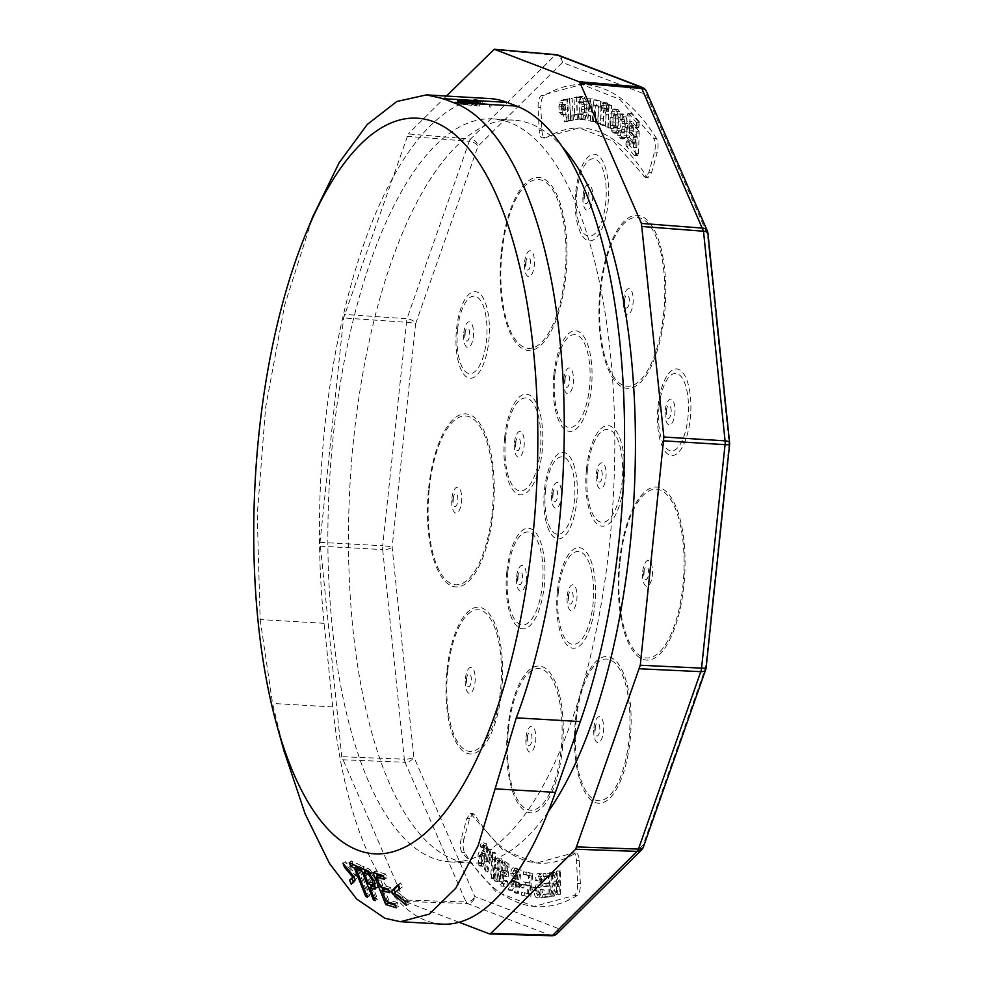 <?xml version="1.0" encoding="UTF-8"?>
<svg xmlns="http://www.w3.org/2000/svg" width="985" height="985" viewBox="0 0 985 985"><rect width="100%" height="100%" fill="white"/><g stroke="black" fill="none" stroke-linecap="round" stroke-linejoin="round"><path stroke-width="0.74" stroke-dasharray="4.92 3.69" d="M489.052 849.452L488.412 848.799L484.152 870.875L485.137 871.885L488.449 854.684L489.791 859.954L490.296 857.344L489.052 849.452L491.798 849.612L488.412 848.799M492.365 852.419L490.616 877.709L491.429 878.448L493.165 853.158L492.365 852.419L495.11 852.579L493.362 877.869L490.616 877.709M499.567 875.825L499.457 881.661L501.279 885.934L504.825 886.389L501.279 885.934C502.855 886.845 504.074 885.33 504.936 881.378L503.877 880.393L501.611 883.619L500.626 876.822C501.131 873.646 501.993 872.316 503.2 872.845L504.418 876.108L505.453 876.428L506.339 864.116L502.116 861.272L501.722 863.956L505.108 866.234L504.677 872.698L502.633 869.94L506.031 870.334L503.286 870.174C501.562 869.496 500.318 871.38 499.567 875.825L502.313 875.985L502.202 881.821L499.457 881.661M502.202 881.821L504.024 886.094C505.6 887.005 506.819 885.49 507.681 881.538L506.622 880.553L504.763 883.927L501.611 883.619L504.357 883.779L503.372 876.982L500.626 876.822M503.372 876.982C503.877 873.806 504.739 872.476 505.945 873.005L502.682 872.661L505.945 873.005L507.164 876.268L504.418 876.108M518.012 883.804L517.728 886.697L521.053 887.805L521.336 884.912L518.012 883.804L520.757 883.964L520.474 886.857L517.728 886.697M521.459 895.143L528.071 896.609L529.992 873.215L523.589 871.799L523.367 874.557L528.6 875.714L528.009 882.88L523.109 881.797L522.887 884.542L527.788 885.626L527.135 893.592L521.693 892.385L521.459 895.143L528.071 896.609M530.115 886.882L529.918 889.8L533.304 890.181L533.501 887.276L530.115 886.882L532.86 887.042L532.663 889.96L529.918 889.8M536.037 884.936L534.215 890.674C534.289 895.39 535.286 897.741 537.194 897.741C539.398 897.938 540.814 895.291 541.43 889.8L540.322 889.529C539.854 893.223 538.881 895.02 537.379 894.946L540.137 895.106L537.379 894.946L535.347 890.945L536.579 887.62L540.051 885.022L541.59 879.9C541.504 875.468 540.556 873.301 538.746 873.399C536.813 873.289 535.557 875.628 535.003 880.418L536.135 880.652L538.561 876.145L541.43 876.318L538.561 876.145L540.445 879.691L539.989 881.772L536.037 884.936L538.783 885.096L536.96 890.834L534.215 890.674M536.96 890.834C537.034 895.55 538.032 897.901 539.94 897.901C542.144 898.098 543.56 895.451 544.176 889.96L543.067 889.701C542.6 893.383 541.627 895.18 540.137 895.106L538.093 891.105L539.324 887.78L542.797 885.183L544.336 880.061C544.249 875.628 543.301 873.461 541.491 873.56L541.491 873.56C539.558 873.449 538.303 875.788 537.748 880.578L535.003 880.418M483.832 858.181L484.94 848.11L483.5 843.32L482.465 842.667L486.245 843.48L483.5 843.32C482.207 841.966 481.086 842.889 480.138 846.078L481.049 847.408L481.899 845.561L483.093 845.561L483.746 847.223L483.106 856.027L481.825 850.929L480.889 850.363L484.571 851.089L481.825 850.929C480.237 849.686 478.969 851.102 478.02 855.202L478.895 865.458L479.978 866.123L483.832 858.181L486.578 858.341L487.686 848.27L484.94 848.11M487.686 848.27L486.245 843.48C484.952 842.126 483.832 843.049 482.884 846.238L483.795 847.568L484.645 845.721L481.899 845.561L485.839 845.721L486.491 847.383L483.746 847.223M493.904 867.428C492.623 873.51 492.894 878.066 494.716 881.095L498.238 881.6L494.716 881.095L496.982 880.294L499.309 871.811C500.577 865.716 500.306 861.161 498.484 858.132L501.23 858.292L498.484 858.132C496.218 857.849 494.692 860.952 493.904 867.428L496.649 867.588C495.369 873.67 495.64 878.226 497.462 881.267L499.727 880.455L496.982 880.294M513.431 873.239L515.155 880.688L510.772 889.812L512.212 890.477L516.485 881.673L517.137 881.87L514.392 881.71L515.734 882.314L514.539 892.632L515.684 893.161L518.369 869.915L513.394 867.847L517.26 868.327C515.475 867.083 514.207 868.721 513.431 873.239L510.686 873.079L512.409 880.528L508.026 889.652L509.467 890.317L513.739 881.513L518.479 882.474L515.734 882.314M518.479 882.474L517.285 892.792L518.442 893.321L521.114 870.087L514.515 868.167C512.729 866.923 511.461 868.561 510.686 873.079M547.968 893.727L542.39 894.491L542.304 897.261L549.088 896.35L549.79 872.796L543.215 873.683L543.141 876.465L548.497 875.739L548.288 882.954L543.264 883.631L543.178 886.401L548.202 885.712L547.968 893.727L550.713 893.887L542.39 894.491M556.439 894.454L557.633 894.134L557.842 870.777L556.648 871.109L556.537 882.683L552.142 872.353L550.516 872.796L554.235 881.206L550.135 896.19L551.723 895.759L555.06 883.053L556.513 886.365L556.439 894.454L560.379 894.294L557.633 894.134M461.202 838.875C459.909 844.379 460.143 848.873 461.891 852.357L495.677 891.376L533.845 906.483L574.267 895.476C576.582 893.555 577.702 889.578 577.629 883.557L576.52 860.361C576.053 854.746 574.674 852.37 572.384 853.256L536.382 863.02L502.313 849.562L470.399 813.45L466.902 818.301L461.202 838.875L463.947 839.035C462.654 844.539 462.888 849.033 464.637 852.517A411.742 157.243 -86.7 0 0 536.591 906.643A411.742 157.243 -86.7 0 0 577.013 895.636C579.328 893.715 580.448 889.738 580.374 883.717L579.266 860.521C578.798 854.906 577.419 852.53 575.129 853.416A368.193 140.609 93.3 0 1 539.127 863.18A368.193 140.609 93.3 0 1 474.905 814.964L473.145 813.61L469.648 818.461L463.947 839.048M573.405 852.973L576.151 853.133L573.405 852.973M560.379 894.294L560.588 870.937L557.842 870.777M560.588 870.937L556.648 871.109M559.394 871.269L559.295 882.843L556.537 882.683M559.295 882.843L554.887 872.513L552.142 872.353M554.887 872.513L550.516 872.796M553.262 872.956L556.981 881.366L554.235 881.206M556.981 881.366L552.88 896.35L550.135 896.19M552.88 896.35L554.469 895.919L551.723 895.759M554.469 895.919L557.806 883.213L555.06 883.053M557.806 883.213L559.258 886.525L556.513 886.365M559.258 886.525L559.184 894.614M545.136 894.651L545.05 897.421L542.304 897.261M545.05 897.421L551.834 896.51L549.088 896.35M551.834 896.51L552.536 872.956L549.79 872.796M552.536 872.956L543.215 873.683M545.961 873.843L545.887 876.625L543.141 876.465M545.887 876.625L551.243 875.899L548.497 875.739M551.243 875.899L551.034 883.114L548.288 882.954M551.034 883.114L543.264 883.631M546.01 883.791L545.924 886.562L543.178 886.401M545.924 886.562L550.947 885.872L548.202 885.712M550.947 885.872L550.713 893.887M517.285 892.792L514.539 892.632M518.442 893.321L515.684 893.161M521.114 870.087L518.369 869.915M515.155 880.688L512.409 880.528M514.318 881.526L511.572 881.366M513.013 884.185L510.267 884.025M510.772 889.812L508.026 889.652M512.212 890.477L509.467 890.317M499.727 880.455L502.054 871.971L499.309 871.811M502.054 871.971C503.323 865.877 503.052 861.321 501.23 858.292C498.964 858.009 497.437 861.112 496.649 867.588M482.884 846.238L480.138 846.078M483.795 847.568L481.049 847.408M484.645 845.721L485.839 845.721L484.645 845.721M486.491 847.383L485.851 856.187L483.106 856.027M485.851 856.187L484.571 851.089C482.982 849.846 481.727 851.262 480.766 855.362L478.02 855.202M480.766 855.362L481.64 865.618L478.895 865.458M481.64 865.618L482.724 866.295L486.578 858.341M539.94 897.901L537.194 897.741M544.176 889.96L541.43 889.8M543.067 889.701L540.322 889.529M538.093 891.105L535.347 890.945M539.324 887.78L536.579 887.62M542.797 885.183L540.051 885.022M544.336 880.061L541.59 879.9M537.748 880.578L536.135 880.652M538.881 880.812L541.307 876.305L543.191 879.851L540.445 879.691M543.191 879.851L542.735 881.932L539.989 881.772M542.735 881.932L538.783 885.096M532.663 889.96L536.049 890.341L533.304 890.181M536.049 890.341L536.246 887.436L533.501 887.276M536.246 887.436L532.86 887.042M530.817 896.769L532.75 873.375L529.992 873.215M532.75 873.375L523.589 871.799M526.335 871.959L526.113 874.717L523.367 874.557M526.113 874.717L531.346 875.874L528.6 875.714M531.346 875.874L530.755 883.04L528.009 882.88M530.755 883.04L523.109 881.797M525.855 881.957L525.633 884.702L522.887 884.542M525.633 884.702L530.533 885.786L527.788 885.626M530.533 885.786L529.881 893.752L527.135 893.592M529.881 893.752L521.693 892.385M524.439 892.545L524.205 895.303M520.474 886.857L523.798 887.965L521.053 887.805M523.798 887.965L524.082 885.072L521.336 884.912M524.082 885.072L520.757 883.964M507.681 881.538L504.936 881.378M506.622 880.553L503.877 880.393M507.164 876.268L505.453 876.428M508.198 876.588L509.085 864.276L506.339 864.116M509.085 864.276L504.862 861.432L502.116 861.272M504.862 861.432L504.468 864.116L501.722 863.956M504.468 864.116L507.866 866.394L505.108 866.234M507.866 866.394L507.423 872.858L504.677 872.698M507.423 872.858L506.031 870.334C504.308 869.657 503.064 871.54 502.313 875.985M493.362 877.869L494.175 878.608L491.429 878.448M494.175 878.608L495.911 853.318L493.165 853.158M495.911 853.318L495.11 852.579M491.158 848.959L486.898 871.036L484.152 870.875M486.898 871.036L487.883 872.045L485.137 871.885M487.883 872.045L491.207 854.845L488.449 854.684M491.207 854.845L492.537 860.114L489.791 859.954M492.537 860.114L493.042 857.504L490.296 857.344M493.042 857.504L491.798 849.612M518.787 879.814L516.312 878.682L514.613 873.781L516.916 870.863L519.674 872.131L518.787 879.814L516.042 879.654L513.554 878.521L511.868 873.621L514.17 870.703L516.928 871.971L516.042 879.654M516.337 870.715L513.591 870.555L516.337 870.715M501.008 871.122C500.515 875.911 499.457 878.534 497.831 878.989L497.696 868.438C498.176 863.623 499.235 861.001 500.873 860.582L501.722 863.094L501.008 871.122L498.262 870.962C497.77 875.751 496.711 878.374 495.086 878.829L494.95 868.278C495.43 863.463 496.489 860.841 498.127 860.422L498.976 862.934L498.262 870.962M498.213 879.149L495.086 878.829L498.213 879.149M500.503 860.422L497.745 860.25L500.503 860.422M484.817 860.151C484.152 863.119 483.253 864.214 482.121 863.451L481.714 856.679L484.263 853.65L484.817 860.151L482.071 859.991C481.406 862.958 480.508 864.054 479.375 863.291L478.969 856.519L481.517 853.49L482.071 859.991M482.712 863.796L479.375 863.291L482.712 863.796M483.635 853.269L480.889 853.108L483.635 853.269M516.312 878.682L513.554 878.521M519.674 872.131L516.928 871.971M514.613 873.781L511.868 873.621M501.722 863.094L498.976 862.934M497.696 868.438L494.95 868.278M481.714 856.679L478.969 856.519M459.047 922.243L404.983 901.497L403.715 899.982L341.733 756.689L320.014 542.353L343.605 317.946L408.246 133.96L470.559 139.033L555.035 55.209L556.525 54.754M548.066 811.936A372.108 142.111 93.3 0 1 470.239 863.069A372.108 142.111 93.3 0 1 350.069 483.303A372.108 142.111 93.3 0 1 513.641 120.121A372.108 142.111 93.3 0 1 530.595 123.827A372.108 142.111 93.3 0 1 563.321 148.082M446.439 96.05L408.246 133.96M656.576 138.688A411.742 157.243 -86.7 0 0 584.61 84.562A411.742 157.243 -86.7 0 0 544.188 95.57C541.885 97.503 540.765 101.48 540.839 107.5L541.935 130.685C542.403 136.287 543.782 138.663 546.072 137.789A368.193 140.609 93.3 0 1 582.073 128.038A368.193 140.609 93.3 0 1 646.308 176.241L648.068 177.596L651.553 172.744L657.266 152.17C658.546 146.667 658.312 142.172 656.576 138.688L653.831 138.528L620.045 99.51L581.864 84.402L541.442 95.41C539.14 97.343 538.019 101.32 538.093 107.34L539.189 130.525C539.657 136.127 541.036 138.503 543.326 137.629L579.328 127.878L613.396 141.335L645.323 177.435L648.807 172.584L654.52 152.01C655.801 146.506 655.567 142.012 653.831 138.528M545.05 138.072L542.304 137.912L545.05 138.072M561.61 109.754L561.487 104.927L562.792 104.201L563.285 109.667L561.61 109.754L564.356 109.914L563.851 106.331L565.55 104.361L566.03 109.828L564.356 109.914M589.104 104.324L589.732 111.046L588.451 111.071L589.104 104.324L591.85 104.484L592.477 111.206L591.197 111.231L591.85 104.484M614.923 114.543L615.81 118.754L615.256 125.858L613.877 127.865L612.744 125.391L613.323 115.516L614.049 114.322L617.669 114.703L618.457 123.088L616.622 128.025L615.49 125.551L615.563 118.102L616.795 114.482L617.669 114.703M561.487 104.927L564.233 105.087M562.447 104.25L565.193 104.41M562.792 104.201L565.55 104.361M563.285 109.667L566.03 109.828M562.484 110.172L565.23 110.332M561.118 108.325L563.863 108.485M561.105 106.171L563.851 106.331M588.451 111.071L591.197 111.231M589.732 111.046L592.477 111.206M612.744 125.391L615.49 125.551M612.535 121.968L615.28 122.128M612.818 117.941L615.563 118.102M613.323 115.516L616.068 115.676M614.049 114.322L616.795 114.482M615.502 115.922L618.248 116.082M615.81 118.754L618.568 118.914M615.711 122.928L618.457 123.088M615.256 125.858L618.001 126.018M614.652 127.434L617.398 127.594M613.877 127.865L616.622 128.025M613.175 127.077L615.92 127.237M567.003 122.017L566.412 114.728L563.026 114.038L561.684 110.049L562.521 102.341L563.666 100.679L567.458 99.694L569.108 121.118L564.257 121.857L563.666 114.556L566.412 114.728M573.381 120.035L570.918 120.736L569.65 99.116L572.15 98.365L573.381 120.035L568.173 120.576L570.918 120.736M580.054 118.976L574.747 119.739L574.526 115.11L577.37 114.605L576.779 97.466L579.18 97.01L580.054 118.976L574.747 119.739M584.105 97.158L586.531 101.344L587.22 112.844L585.632 118.126L584.388 119.419L581.15 118.926L581.273 114.001L582.763 114.617L583.797 113.977L584.77 109.667L584.24 104.361L582.332 101.837L581.027 102.502L580.534 97.761L582.738 96.592L584.105 97.158L581.359 96.998L582.788 98.709L585.533 98.869M593.573 121.475L592.982 116.033L590.803 115.553L590.212 120.847L587.725 120.736L590.113 98.82L593.019 98.968L595.605 121.537L590.828 121.315L590.224 115.873L592.982 116.033M601.035 106.836L600.493 123.741L598.08 123.088L598.535 106.146L596.639 105.26L596.725 99.941L603.214 102.058L603.054 107.353L598.289 106.675L597.747 123.581L600.493 123.741M607.733 103.474L609.235 108.091L609.567 104.73L611.636 105.53L610.565 128.013L608.201 127.053L608.668 114.851L607.339 108.448L606.317 110.923L605.541 125.587L603.177 124.639L604.384 105.691L605.96 102.649L607.733 103.474L604.987 103.314L605.861 105.124L608.607 105.284M612.941 117.671L615.403 109.84L616.622 109.138L618.161 109.655L619.54 111.625L620.969 117.474L620.833 125.218L618.371 132.704L617.066 133.32L614.344 130.956L612.941 125.575L612.941 117.671L610.195 117.51L610.811 113.792L613.556 113.952M626.14 116.932L627.716 123.679L626.632 135.327L625.709 137.555L623.32 138.91L620.513 135.548L621.24 130.845L623.653 132.938L624.97 129.823L625.216 123.814L623.776 119.727L622.594 119.296L622.791 114.149L624.884 114.974L626.14 116.932L623.394 116.772L624.379 119.69L627.125 119.85M638.896 122.288L639.203 125.957L637.898 128.124L631.878 121.414L631.545 132.47L635.731 137.654L635.497 142.763L634.734 143.379L629.55 137.629L630.043 114.137L630.892 113.275L638.896 122.288L636.236 122.337L638.982 122.497M639.203 131.559L638.489 155.051L637.738 155.667L629.218 145.041L630.634 140.707L636.766 147.565L637.135 136.533L633.269 131.83L633.232 126.376L634.044 125.735L639.142 131.387L635.916 131.362L636.273 132.913L639.561 133.098M563.666 114.556L560.28 113.878L558.815 106.749L560.921 100.519L564.713 99.534L566.363 120.958L569.108 121.118M566.363 120.958L564.257 121.857M563.038 114.642L565.784 114.802M561.45 114.728L564.196 114.888M560.28 113.878L563.026 114.038M559.455 112.29L562.201 112.45M558.938 109.889L561.684 110.049M558.815 106.749L561.561 106.909M559.123 104.176L561.869 104.336M559.775 102.181L562.521 102.341M560.921 100.519L563.666 100.679M563.223 99.497L565.969 99.657M564.713 99.534L567.458 99.694M568.173 120.576L566.904 98.956L572.15 98.365M569.404 98.204L570.635 119.874M566.904 98.956L569.65 99.116M572.002 119.579L571.78 114.95L574.624 114.445L574.033 97.306L579.18 97.01M576.434 96.85L577.308 118.816M571.78 114.95L574.526 115.11M574.624 114.445L577.37 114.605M574.033 97.306L576.779 97.466M582.788 98.709L584.45 104.582L584.474 112.684L582.886 117.966L580.03 119.567L578.404 118.766L578.527 113.841L580.017 114.457L581.052 113.817L581.926 106.528L580.768 102.502L579.586 101.677L578.281 102.341L577.789 97.601L579.993 96.431L582.738 96.592M579.993 96.431L581.359 96.998M583.785 101.184L586.531 101.344M584.45 104.582L587.195 104.742M584.696 108.547L587.442 108.707M584.474 112.684L587.22 112.844M583.859 115.676L586.604 115.836M582.886 117.966L585.632 118.126M581.642 119.259L584.388 119.419M580.03 119.567L582.775 119.727M578.404 118.766L581.15 118.926M578.527 113.841L581.273 114.001M578.626 113.743L581.372 113.903M580.017 114.457L582.763 114.617M581.052 113.817L583.797 113.977M581.753 112.056L584.499 112.216M582.024 109.507L584.77 109.667M581.926 106.528L584.671 106.688M581.495 104.201L584.24 104.361M580.768 102.502L583.514 102.662M579.586 101.677L582.332 101.837M578.281 102.341L581.027 102.502M577.789 97.601L580.534 97.761M578.22 96.998L580.965 97.158M590.224 115.873L588.045 115.393L587.466 120.687L590.212 120.847M588.045 115.393L590.803 115.553M584.979 120.576L587.368 98.66L590.113 98.82M587.368 98.66L593.019 98.968M590.274 98.808L592.859 121.377L595.605 121.537M592.859 121.377L590.828 121.315M597.747 123.581L595.334 122.928L595.79 105.986L593.893 105.099L593.967 99.781L600.468 101.898L600.308 107.193L603.054 107.353M600.308 107.193L598.289 106.675M595.334 122.928L598.08 123.088M595.79 105.986L598.535 106.146M593.893 105.099L596.639 105.26M593.967 99.781L596.725 99.941M600.468 101.898L603.214 102.058M605.861 105.124L606.489 107.931L606.822 104.57L608.878 105.37L607.819 127.853L605.455 126.893L605.923 114.691L604.593 108.288L603.571 110.763L602.795 125.427L600.431 124.479L601.638 105.53L603.214 102.489L607.166 102.846M604.421 102.686L604.987 103.314M606.489 107.931L609.235 108.091M606.822 104.57L609.567 104.73M608.878 105.37L611.636 105.53M607.819 127.853L610.565 128.013M605.455 126.893L608.201 127.053M605.923 114.691L608.668 114.851M605.738 111.28L608.484 111.44M605.27 109.076L608.016 109.236M604.593 108.288L607.339 108.448M603.99 108.744L606.735 108.904M603.571 110.763L606.317 110.923M602.795 125.427L605.541 125.587M600.431 124.479L603.177 124.639M600.678 118.188L603.423 118.348M601.182 108.719L603.928 108.879M601.638 105.53L604.384 105.691M602.34 103.425L605.086 103.585M603.214 102.489L605.96 102.649M610.811 113.792L612.658 109.68L613.877 108.966L618.248 109.803M615.416 109.495L618.161 109.655M615.502 109.643L616.795 111.465L619.54 111.625M616.795 111.465L617.644 113.952L620.39 114.112M617.644 113.952L618.211 117.313L620.969 117.474M618.211 117.313L618.346 121.167L621.092 121.327M618.346 121.167L618.087 125.058L620.833 125.218M618.087 125.058L617.521 128.395L620.267 128.555M617.521 128.395L616.745 130.746L619.491 130.906M616.745 130.746L615.625 132.544L618.371 132.704M615.625 132.544L614.32 133.16L617.066 133.32M614.32 133.16L612.83 132.482L615.576 132.643M612.83 132.482L611.599 130.796L614.344 130.956M611.599 130.796L610.737 128.382L613.483 128.542M610.737 128.382L610.195 125.415L612.941 125.575M610.195 125.415L609.986 121.808L612.732 121.968M609.986 121.808L610.195 117.51M611.636 111.317L614.381 111.477M612.658 109.68L615.403 109.84M613.877 108.966L616.622 109.138M624.379 119.69L625.056 127.397L623.874 135.167L621.855 138.589L619.122 137.641L617.767 135.388L618.494 130.685L620.907 132.778L622.545 126.523L621.954 121.217L619.848 119.136L620.045 113.989L624.884 114.974M622.138 114.814L623.394 116.772M624.97 123.519L627.716 123.679M625.056 127.397L627.802 127.557M624.65 131.707L627.396 131.867M623.874 135.167L626.632 135.327M622.963 137.395L625.709 137.555M621.855 138.589L624.601 138.75M620.575 138.75L623.32 138.91M619.122 137.641L621.867 137.802M617.767 135.388L620.513 135.548M618.494 130.685L621.24 130.845M618.752 130.98L621.498 131.14M619.996 132.766L622.742 132.926M620.907 132.778L623.653 132.938M621.658 131.768L624.404 131.928M622.225 129.663L624.97 129.823M622.545 126.523L625.29 126.683M622.471 123.654L625.216 123.814M621.954 121.217L624.699 121.377M621.03 119.567L623.776 119.727M619.848 119.136L622.594 119.296M620.045 113.989L622.791 114.149M620.525 113.866L623.283 114.026M636.236 122.337L636.458 125.797L635.153 127.964L629.132 121.254L628.799 132.31L632.986 137.494L632.752 142.603L631.988 143.219L626.805 137.469L626.817 115.885L628.147 113.115L630.892 113.275M628.147 113.115L636.15 122.128M636.569 123.938L639.314 124.098M636.458 125.797L639.203 125.957M635.941 127.41L638.686 127.57M635.153 127.964L637.898 128.124M629.132 121.254L631.878 121.414M628.799 132.31L631.545 132.47M632.986 137.494L635.731 137.654M633.355 139.045L636.101 139.205M633.269 141.015L636.014 141.175M632.752 142.603L635.497 142.763M631.988 143.219L634.734 143.379M626.805 137.469L629.55 137.629M626.349 135.819L629.095 135.979M626.817 115.885L629.563 116.045M627.297 113.977L630.043 114.137M636.273 132.913L635.756 153.131L639.043 153.328M635.756 153.131L635.202 154.854L638.489 155.051M635.202 154.854L634.451 155.47L637.738 155.667M634.451 155.47L626.386 146.408L629.674 146.593M626.386 146.408L625.931 144.844L629.218 145.041M625.931 144.844L625.992 142.739L629.28 142.923M625.992 142.739L626.571 141.027L629.858 141.212M626.571 141.027L630.634 140.707M627.346 140.523L633.478 147.368L636.766 147.565M633.478 147.368L633.847 136.349L637.135 136.533M633.847 136.349L629.981 131.645L633.269 131.83M629.981 131.645L629.427 130.18L632.715 130.377M629.427 130.18L629.403 128.099L632.69 128.296M629.403 128.099L629.944 126.178L633.232 126.376M629.944 126.178L634.044 125.735M630.757 125.538L635.854 131.19L639.142 131.387M467.124 104.853L475.866 105.727L472.086 104.275L461.3 104.262L467.124 104.853L467.432 101.911M475.866 105.727L476.124 103.203M472.086 104.275L472.394 101.332M461.3 104.262L461.608 101.32M371.653 885.109L375.704 883.2L374.706 878.805L373.549 879.543M368.402 871.651L369.437 872.045A389.801 148.858 93.3 0 1 369.437 872.045L371.111 872.919L370.126 873.547M371.111 872.919L374.706 878.805M366.321 870.814L370.926 882.289L368.488 883.865M370.926 882.289L374.041 883.52M479.498 106.097L457.249 103.745L480.323 103.659L481.985 104.299L474.782 104.287L479.498 106.097L479.769 103.585M353.763 876.576L356.201 875.012L345.415 861.69L347.04 865.815L345.661 866.689M353.886 876.909L355.314 875.64L347.04 865.815M353.233 881.587L353.664 882.683L357.346 877.881L356.201 875.012M353.061 864.498L351.657 860.939L361.076 865.532L362.554 869.226L358.602 867.403L369.917 895.71L368.205 894.885L357.506 868.105M387.942 889.024L390.392 887.46L391.858 891.154L388.398 890.157M390.392 887.46L382.783 885.183L378.843 875.345M383.116 875.628L385.566 874.064L387.031 877.758L383.584 876.785M385.566 874.064L375.383 871.011L376.455 873.707M377.464 876.219L381.885 887.239M382.894 889.75L387.807 902.001M394.788 904.058L397.226 902.494L398.703 906.188L395.231 905.203M397.226 902.494L388.693 899.945L384.261 888.876M398.494 885.121L400.698 882.905L402.323 887.029L394.209 893.063M395.207 892.262L394.246 893.1M404.884 901.361L407.334 899.785L408.96 903.898L395.281 892.435M407.334 899.785L396.647 891.499M375.839 887.325L377.723 887.386L376.578 879.359L374.14 880.922M364.253 869.435L363.034 866.369L369.917 869.349L376.578 879.359M365.127 871.59L370.335 884.604M371.21 886.759L375.851 898.345L377.674 899.096L372.404 885.983M459.01 104.41L459.318 101.467M457.249 103.745L457.557 100.802M489.471 104.582L489.213 107.069M474.782 104.287L474.992 102.329M482.293 101.356L481.985 104.299M480.569 101.344L480.323 103.659M491.17 104.767L490.862 107.697M345.415 861.69L342.965 863.266M355.314 875.64L353.775 876.625M353.664 882.683L351.214 884.259M354.895 879.457L357.346 877.881M360.116 870.789L362.554 869.226M358.638 867.096L361.076 865.532M351.657 860.939L349.207 862.515M366.863 895.747L368.205 894.885M367.479 897.273L369.917 895.71M363.034 866.369L360.584 867.945M374.62 899.145L375.851 898.345M375.236 900.659L377.674 899.096M386.255 901.509L388.693 899.945M389.42 892.718L391.858 891.154M380.345 886.746L382.783 885.183M384.593 879.334L387.031 877.758M375.383 871.011L372.933 872.575M396.253 907.751L398.703 906.188M399.873 888.593L402.323 887.029M398.248 884.481L400.698 882.905M406.497 905.474L408.96 903.898M367.467 870.912L369.917 869.349M441.883 924.127A346.067 132.162 93.3 0 1 332.77 706.947L324.127 623.296A383.276 146.371 93.3 0 1 489.68 98.574M324.127 623.296L260.151 619.553L257.245 515.032L265.63 407.359L284.653 305.178L312.824 216.7M260.151 619.553L272.574 703.438L283.889 750.41M509.996 122.62A372.108 142.111 -86.7 0 0 493.042 118.914A372.108 142.111 -86.7 0 0 329.47 482.096A372.108 142.111 -86.7 0 0 449.64 861.863A372.108 142.111 -86.7 0 0 611.636 521.102A372.108 142.111 -86.7 0 0 509.996 122.62M513.924 886.168L511.178 886.008M461.891 852.357L464.637 852.517M574.267 895.476L577.013 895.636M577.629 883.557L580.374 883.717M576.52 860.361L579.266 860.521M472.16 814.804L474.905 814.964M466.902 818.301L469.648 818.461M594.903 728.654A6.489 2.475 93.3 0 1 595.408 726.068A6.489 2.475 93.3 0 1 597.994 723.162A6.489 2.475 93.3 0 1 599.73 730.501A6.489 2.475 93.3 0 1 596.639 735.992A6.489 2.475 93.3 0 1 595.014 732.84A6.489 2.475 93.3 0 1 594.977 732.594A6.489 2.475 93.3 0 1 594.903 728.654M643.747 572.359A6.489 2.475 93.3 0 1 644.239 569.786A6.489 2.475 93.3 0 1 646.825 566.867A6.489 2.475 93.3 0 1 648.561 574.206A6.489 2.475 93.3 0 1 645.483 579.697A6.489 2.475 93.3 0 1 643.845 576.545A6.489 2.475 93.3 0 1 643.808 576.311A6.489 2.475 93.3 0 1 643.747 572.359M666.266 411.004A6.501 2.487 93.3 0 1 666.771 408.393A6.501 2.487 93.3 0 1 669.357 405.5A6.501 2.487 93.3 0 1 671.093 412.85A6.501 2.487 93.3 0 1 668.002 418.354A6.501 2.487 93.3 0 1 666.365 415.214A6.501 2.487 93.3 0 1 666.328 414.956A6.501 2.487 93.3 0 1 666.266 411.004M624.428 300.61A6.489 2.475 93.3 0 1 624.933 298.024A6.489 2.475 93.3 0 1 627.519 295.118A6.489 2.475 93.3 0 1 629.255 302.457A6.489 2.475 93.3 0 1 626.164 307.948A6.489 2.475 93.3 0 1 624.539 304.784A6.489 2.475 93.3 0 1 624.49 304.55A6.489 2.475 93.3 0 1 624.428 300.61M584.031 196.31A6.501 2.487 93.3 0 1 584.536 193.713A6.501 2.487 93.3 0 1 587.122 190.819A6.501 2.487 93.3 0 1 588.858 198.17A6.501 2.487 93.3 0 1 585.767 203.673A6.501 2.487 93.3 0 1 584.13 200.534A6.501 2.487 93.3 0 1 584.093 200.275A6.501 2.487 93.3 0 1 584.031 196.31M525.682 262.712A6.489 2.475 93.3 0 1 526.175 260.138A6.489 2.475 93.3 0 1 528.76 257.233A6.489 2.475 93.3 0 1 530.496 264.571A6.489 2.475 93.3 0 1 527.418 270.05A6.489 2.475 93.3 0 1 525.781 266.898A6.489 2.475 93.3 0 1 525.744 266.664A6.489 2.475 93.3 0 1 525.682 262.712M464.785 333.693A6.501 2.487 93.3 0 1 465.289 331.095A6.501 2.487 93.3 0 1 467.875 328.202A6.501 2.487 93.3 0 1 469.611 335.553A6.501 2.487 93.3 0 1 466.521 341.044A6.501 2.487 93.3 0 1 464.895 337.904A6.501 2.487 93.3 0 1 464.846 337.646A6.501 2.487 93.3 0 1 464.785 333.693M452.952 499.149A6.489 2.475 93.3 0 1 453.445 496.575A6.489 2.475 93.3 0 1 456.03 493.67A6.489 2.475 93.3 0 1 457.766 501.008A6.489 2.475 93.3 0 1 454.688 506.487A6.489 2.475 93.3 0 1 453.051 503.335A6.489 2.475 93.3 0 1 453.014 503.101A6.489 2.475 93.3 0 1 452.952 499.149M466.422 679.354A6.489 2.475 93.3 0 1 466.927 676.769A6.489 2.475 93.3 0 1 469.513 673.863A6.489 2.475 93.3 0 1 471.249 681.201A6.489 2.475 93.3 0 1 468.158 686.693A6.489 2.475 93.3 0 1 466.533 683.541A6.489 2.475 93.3 0 1 466.484 683.294A6.489 2.475 93.3 0 1 466.422 679.354M527.073 738.184A6.489 2.475 93.3 0 1 527.566 735.598A6.489 2.475 93.3 0 1 530.164 732.692A6.489 2.475 93.3 0 1 531.9 740.03A6.489 2.475 93.3 0 1 528.81 745.522A6.489 2.475 93.3 0 1 527.172 742.37A6.489 2.475 93.3 0 1 527.135 742.124A6.489 2.475 93.3 0 1 527.073 738.184M517.667 577.284A6.501 2.475 93.3 0 1 518.172 574.686A6.501 2.475 93.3 0 1 520.757 571.792A6.501 2.475 93.3 0 1 522.493 579.131A6.501 2.475 93.3 0 1 519.415 584.634A6.501 2.475 93.3 0 1 517.778 581.482A6.501 2.475 93.3 0 1 517.741 581.236A6.501 2.475 93.3 0 1 517.667 577.284M515.5 443.275A6.501 2.475 93.3 0 1 515.992 440.677A6.501 2.475 93.3 0 1 518.578 437.783A6.501 2.475 93.3 0 1 520.314 445.121A6.501 2.475 93.3 0 1 517.236 450.613A6.501 2.475 93.3 0 1 515.598 447.473A6.501 2.475 93.3 0 1 515.561 447.227A6.501 2.475 93.3 0 1 515.5 443.275M552.696 494.359A6.501 2.487 93.3 0 1 553.201 491.749A6.501 2.487 93.3 0 1 555.786 488.856A6.501 2.487 93.3 0 1 557.535 496.206A6.501 2.487 93.3 0 1 554.444 501.71A6.501 2.487 93.3 0 1 552.807 498.57A6.501 2.487 93.3 0 1 552.77 498.312A6.501 2.487 93.3 0 1 552.696 494.359M564.737 379.853A6.501 2.475 93.3 0 1 565.242 377.267A6.501 2.475 93.3 0 1 567.828 374.362A6.501 2.475 93.3 0 1 569.564 381.712A6.501 2.475 93.3 0 1 566.473 387.204A6.501 2.475 93.3 0 1 564.836 384.052A6.501 2.475 93.3 0 1 564.799 383.805A6.501 2.475 93.3 0 1 564.737 379.853M597.341 474.684A6.501 2.475 93.3 0 1 597.846 472.086A6.501 2.475 93.3 0 1 600.431 469.18A6.501 2.475 93.3 0 1 602.167 476.531A6.501 2.475 93.3 0 1 599.077 482.022A6.501 2.475 93.3 0 1 597.452 478.87A6.501 2.475 93.3 0 1 597.415 478.624A6.501 2.475 93.3 0 1 597.341 474.684M568.259 596.688A6.501 2.475 93.3 0 1 568.764 594.103A6.501 2.475 93.3 0 1 571.349 591.197A6.501 2.475 93.3 0 1 573.085 598.548A6.501 2.475 93.3 0 1 569.995 604.039A6.501 2.475 93.3 0 1 568.357 600.887A6.501 2.475 93.3 0 1 568.32 600.641A6.501 2.475 93.3 0 1 568.259 596.688M593.881 727.804A12.965 4.95 93.3 0 1 600.037 716.846A12.965 4.95 93.3 0 1 603.51 731.498A12.965 4.95 93.3 0 1 598.905 742.407A12.965 4.95 93.3 0 1 594.004 735.684A12.965 4.95 93.3 0 1 593.881 727.804M642.712 571.522A12.965 4.95 93.3 0 1 648.881 560.551A12.965 4.95 93.3 0 1 652.341 575.215A12.965 4.95 93.3 0 1 647.736 586.124A12.965 4.95 93.3 0 1 642.848 579.402A12.965 4.95 93.3 0 1 642.712 571.522M665.281 410.179A12.867 4.913 93.3 0 1 671.388 399.294A12.867 4.913 93.3 0 1 674.836 413.848A12.867 4.913 93.3 0 1 670.268 424.67A12.867 4.913 93.3 0 1 665.404 417.997A12.867 4.913 93.3 0 1 665.281 410.179M623.394 299.76A12.965 4.95 93.3 0 1 629.563 288.802A12.965 4.95 93.3 0 1 633.035 303.466A12.965 4.95 93.3 0 1 628.418 314.375A12.965 4.95 93.3 0 1 623.53 307.652A12.965 4.95 93.3 0 1 623.394 299.76M583.046 195.486A12.867 4.913 93.3 0 1 589.153 184.614A12.867 4.913 93.3 0 1 592.601 199.155A12.867 4.913 93.3 0 1 588.02 209.977A12.867 4.913 93.3 0 1 583.169 203.316A12.867 4.913 93.3 0 1 583.046 195.486M524.648 261.875A12.965 4.95 93.3 0 1 530.817 250.904A12.965 4.95 93.3 0 1 534.276 265.568A12.965 4.95 93.3 0 1 529.671 276.477A12.965 4.95 93.3 0 1 524.771 269.755A12.965 4.95 93.3 0 1 524.648 261.875M463.8 332.868A12.867 4.913 93.3 0 1 469.919 321.996A12.867 4.913 93.3 0 1 473.354 336.538A12.867 4.913 93.3 0 1 468.786 347.36A12.867 4.913 93.3 0 1 463.923 340.699A12.867 4.913 93.3 0 1 463.8 332.868M451.918 498.312A12.965 4.95 93.3 0 1 458.087 487.341A12.965 4.95 93.3 0 1 461.546 502.005A12.965 4.95 93.3 0 1 456.941 512.914A12.965 4.95 93.3 0 1 452.053 506.191A12.965 4.95 93.3 0 1 451.918 498.312M465.4 678.505A12.965 4.95 93.3 0 1 471.556 667.547A12.965 4.95 93.3 0 1 475.029 682.199A12.965 4.95 93.3 0 1 470.411 693.108A12.965 4.95 93.3 0 1 465.523 686.397A12.965 4.95 93.3 0 1 465.4 678.505M526.039 737.334A12.965 4.95 93.3 0 1 532.208 726.376A12.965 4.95 93.3 0 1 535.668 741.028A12.965 4.95 93.3 0 1 531.063 751.937A12.965 4.95 93.3 0 1 526.175 745.226A12.965 4.95 93.3 0 1 526.039 737.334M516.669 576.447A12.916 4.937 93.3 0 1 522.801 565.525A12.916 4.937 93.3 0 1 526.261 580.128A12.916 4.937 93.3 0 1 521.668 591A12.916 4.937 93.3 0 1 516.793 584.302A12.916 4.937 93.3 0 1 516.669 576.447M514.49 442.437A12.916 4.937 93.3 0 1 520.622 431.516A12.916 4.937 93.3 0 1 524.082 446.119A12.916 4.937 93.3 0 1 519.489 456.978A12.916 4.937 93.3 0 1 514.613 450.293A12.916 4.937 93.3 0 1 514.49 442.437M551.723 493.534A12.867 4.913 93.3 0 1 557.83 482.65A12.867 4.913 93.3 0 1 561.278 497.191A12.867 4.913 93.3 0 1 556.697 508.026A12.867 4.913 93.3 0 1 551.846 501.353A12.867 4.913 93.3 0 1 551.723 493.534M563.728 379.028A12.916 4.937 93.3 0 1 569.859 368.107A12.916 4.937 93.3 0 1 573.319 382.709A12.916 4.937 93.3 0 1 568.727 393.569A12.916 4.937 93.3 0 1 563.851 386.871A12.916 4.937 93.3 0 1 563.728 379.028M596.344 473.847A12.916 4.937 93.3 0 1 602.475 462.925A12.916 4.937 93.3 0 1 605.935 477.528A12.916 4.937 93.3 0 1 601.342 488.388A12.916 4.937 93.3 0 1 596.467 481.702A12.916 4.937 93.3 0 1 596.344 473.847M567.249 595.863A12.916 4.937 93.3 0 1 573.393 584.942A12.916 4.937 93.3 0 1 576.841 599.545A12.916 4.937 93.3 0 1 572.248 610.404A12.916 4.937 93.3 0 1 567.372 603.707A12.916 4.937 93.3 0 1 567.249 595.863M493.066 49.779L555.035 55.209A7.437 6.329 45.2 0 1 562.435 62.498A7.437 6.833 111 0 0 558.236 55.148M406.953 136.262L469.266 141.335L470.559 139.033A7.437 6.329 45.2 0 1 477.959 146.322A7.437 4.137 19.4 0 0 469.266 141.335L406.94 318.758L344.356 314.412M320.014 542.353L382.697 545.752L406.94 318.758A7.437 4.137 19.4 0 1 415.633 323.745L477.959 146.322L562.435 62.498L646.419 94.72L707.415 234.356L729.06 444.001L705.58 667.473L643.242 844.884L558.766 928.707L474.782 896.485L413.798 756.849L392.141 547.204L415.633 323.745A7.437 0.825 6 0 0 406.177 322.292L343.605 317.946M320.002 546.17L382.673 549.581L382.697 545.752A7.437 0.825 6 0 1 392.141 547.204A7.437 2.696 -5.9 0 1 382.673 549.581L404.33 759.213L341.733 756.689M342.472 759.767L405.057 762.291L404.33 759.213A7.437 2.696 -5.9 0 0 413.798 756.849A7.437 5.504 -23.6 0 1 405.057 762.291L466.04 901.94L403.715 899.982M404.983 901.497L467.321 903.454L466.04 901.94A7.437 5.504 -23.6 0 0 474.782 896.485A7.437 6.833 -69 0 1 467.321 903.454L551.304 935.676L489.323 933.854M552.056 935.701L551.304 935.676A7.437 6.833 -69 0 0 558.766 928.707A7.437 6.329 -134.8 0 1 557.141 933.595M576.262 719.776A70.945 27.1 93.3 0 1 609.986 659.765A70.945 27.1 93.3 0 1 628.959 739.994A70.945 27.1 93.3 0 1 598.043 800.682A70.945 27.1 93.3 0 1 575.302 734.613A70.945 27.1 93.3 0 1 576.262 719.776M620.107 561.548A84.55 32.283 93.3 0 1 660.295 490.037A84.55 32.283 93.3 0 1 682.913 585.644A84.55 32.283 93.3 0 1 648.93 657.906A84.55 32.283 93.3 0 1 619.122 593.992A84.55 32.283 93.3 0 1 620.107 561.548M659.088 406.682A38.821 14.824 93.3 0 1 677.545 373.844A38.821 14.824 93.3 0 1 687.924 417.738A38.821 14.824 93.3 0 1 672.299 450.921A38.821 14.824 93.3 0 1 658.633 421.457A38.821 14.824 93.3 0 1 659.088 406.682M600.788 289.799A84.55 32.283 93.3 0 1 640.976 218.288A84.55 32.283 93.3 0 1 663.595 313.895A84.55 32.283 93.3 0 1 629.624 386.157A84.55 32.283 93.3 0 1 599.803 322.243A84.55 32.283 93.3 0 1 600.788 289.799M576.853 191.989A38.821 14.824 93.3 0 1 595.297 159.164A38.821 14.824 93.3 0 1 605.689 203.058A38.821 14.824 93.3 0 1 590.064 236.24A38.821 14.824 93.3 0 1 576.385 206.764A38.821 14.824 93.3 0 1 576.853 191.989M502.042 251.901A84.55 32.283 93.3 0 1 542.23 180.403A84.55 32.283 93.3 0 1 564.848 276.009A84.55 32.283 93.3 0 1 530.866 348.271A84.55 32.283 93.3 0 1 501.045 284.345A84.55 32.283 93.3 0 1 502.042 251.901M457.606 329.372A38.821 14.824 93.3 0 1 476.063 296.547A38.821 14.824 93.3 0 1 486.442 340.441A38.821 14.824 93.3 0 1 470.818 373.623A38.821 14.824 93.3 0 1 457.151 344.147A38.821 14.824 93.3 0 1 457.606 329.372M429.312 488.338A84.55 32.283 93.3 0 1 469.5 416.84A84.55 32.283 93.3 0 1 492.118 512.446A84.55 32.283 93.3 0 1 458.136 584.708A84.55 32.283 93.3 0 1 428.327 520.782A84.55 32.283 93.3 0 1 429.312 488.338M447.769 670.477A70.945 27.1 93.3 0 1 481.493 610.466A70.945 27.1 93.3 0 1 500.478 690.694A70.945 27.1 93.3 0 1 469.562 751.383A70.945 27.1 93.3 0 1 446.821 685.314A70.945 27.1 93.3 0 1 447.769 670.477M508.42 729.306A70.945 27.1 93.3 0 1 542.144 669.295A70.945 27.1 93.3 0 1 561.13 749.523A70.945 27.1 93.3 0 1 530.213 810.212A70.945 27.1 93.3 0 1 507.46 744.143A70.945 27.1 93.3 0 1 508.42 729.306M507.817 571.866A46.541 17.779 93.3 0 1 529.942 532.503A46.541 17.779 93.3 0 1 542.39 585.139A46.541 17.779 93.3 0 1 525.855 624.305A46.541 17.779 93.3 0 1 508.272 600.173A46.541 17.779 93.3 0 1 507.817 571.866M505.637 437.857A46.541 17.779 93.3 0 1 527.763 398.494A46.541 17.779 93.3 0 1 540.223 451.13A46.541 17.779 93.3 0 1 523.675 490.296A46.541 17.779 93.3 0 1 506.105 466.164A46.541 17.779 93.3 0 1 505.637 437.857M545.53 490.037A38.821 14.824 93.3 0 1 563.974 457.2A38.821 14.824 93.3 0 1 574.366 501.094A38.821 14.824 93.3 0 1 558.741 534.276A38.821 14.824 93.3 0 1 545.062 504.812A38.821 14.824 93.3 0 1 545.53 490.037M554.887 374.448A46.541 17.779 93.3 0 1 577.001 335.072A46.541 17.779 93.3 0 1 589.461 387.708A46.541 17.779 93.3 0 1 572.913 426.874A46.541 17.779 93.3 0 1 555.343 402.754A46.541 17.779 93.3 0 1 554.887 374.448M587.491 469.266A46.541 17.779 93.3 0 1 609.616 429.891A46.541 17.779 93.3 0 1 622.064 482.527A46.541 17.779 93.3 0 1 605.529 521.693A46.541 17.779 93.3 0 1 587.946 497.573A46.541 17.779 93.3 0 1 587.491 469.266M558.409 591.283A46.541 17.779 93.3 0 1 580.522 551.908A46.541 17.779 93.3 0 1 592.982 604.544A46.541 17.779 93.3 0 1 576.434 643.71A46.541 17.779 93.3 0 1 558.864 619.59A46.541 17.779 93.3 0 1 558.409 591.283M707.944 233.199A7.437 2.696 174.1 0 1 707.415 234.356A7.437 5.504 156.4 0 0 707.612 231.758M644.079 88.478A7.437 6.833 111 0 1 646.419 94.72A7.437 5.504 156.4 0 0 646.382 91.334M643.402 846.952A7.437 4.137 -160.6 0 0 643.242 844.884A7.437 6.329 -134.8 0 1 642.392 848.799M706.11 667.842A7.437 0.825 -174 0 0 705.58 667.473A7.437 4.137 -160.6 0 1 705.851 668.938M729.602 442.831A7.437 2.696 174.1 0 1 729.06 444.001A7.437 0.825 -174 0 1 729.602 444.383M575.523 719.419A73.481 28.06 93.3 0 1 610.441 657.278A73.481 28.06 93.3 0 1 630.104 740.363A73.481 28.06 93.3 0 1 598.08 803.218A73.481 28.06 93.3 0 1 574.526 734.798A73.481 28.06 93.3 0 1 575.523 719.419M619.466 561.253A86.655 33.096 93.3 0 1 660.652 487.957A86.655 33.096 93.3 0 1 683.836 585.952A86.655 33.096 93.3 0 1 649.004 660.024A86.655 33.096 93.3 0 1 618.445 594.509A86.655 33.096 93.3 0 1 619.466 561.253M658.054 406.066A43.377 16.56 93.3 0 1 678.677 369.387A43.377 16.56 93.3 0 1 690.276 418.428A43.377 16.56 93.3 0 1 672.817 455.513A43.377 16.56 93.3 0 1 657.537 422.577A43.377 16.56 93.3 0 1 658.054 406.066M600.148 289.504A86.655 33.096 93.3 0 1 641.333 216.207A86.655 33.096 93.3 0 1 664.518 314.203A86.655 33.096 93.3 0 1 629.698 388.275A86.655 33.096 93.3 0 1 599.126 322.76A86.655 33.096 93.3 0 1 600.148 289.504M575.819 191.385A43.377 16.56 93.3 0 1 596.43 154.694A43.377 16.56 93.3 0 1 608.04 203.747A43.377 16.56 93.3 0 1 590.581 240.82A43.377 16.56 93.3 0 1 575.302 207.897A43.377 16.56 93.3 0 1 575.819 191.385M501.39 251.618A86.655 33.096 93.3 0 1 542.587 178.322A86.655 33.096 93.3 0 1 565.772 276.317A86.655 33.096 93.3 0 1 530.94 350.389A86.655 33.096 93.3 0 1 500.38 284.862A86.655 33.096 93.3 0 1 501.39 251.618M456.572 328.768A43.377 16.56 93.3 0 1 477.196 292.077A43.377 16.56 93.3 0 1 488.794 341.13A43.377 16.56 93.3 0 1 471.335 378.203A43.377 16.56 93.3 0 1 456.067 345.267A43.377 16.56 93.3 0 1 456.572 328.768M428.672 488.055A86.655 33.096 93.3 0 1 469.857 414.759A86.655 33.096 93.3 0 1 493.042 512.754A86.655 33.096 93.3 0 1 458.21 586.826A86.655 33.096 93.3 0 1 427.65 521.299A86.655 33.096 93.3 0 1 428.672 488.055M447.03 670.132A73.481 28.06 93.3 0 1 481.96 607.979A73.481 28.06 93.3 0 1 501.624 691.076A73.481 28.06 93.3 0 1 469.599 753.919A73.481 28.06 93.3 0 1 446.045 685.498A73.481 28.06 93.3 0 1 447.03 670.132M507.681 728.949A73.481 28.06 93.3 0 1 542.612 666.808A73.481 28.06 93.3 0 1 562.275 749.905A73.481 28.06 93.3 0 1 530.25 812.748A73.481 28.06 93.3 0 1 506.696 744.328A73.481 28.06 93.3 0 1 507.681 728.949M506.856 571.349A50.395 19.244 93.3 0 1 530.804 528.723A50.395 19.244 93.3 0 1 544.286 585.718A50.395 19.244 93.3 0 1 526.384 628.122A50.395 19.244 93.3 0 1 507.349 601.995A50.395 19.244 93.3 0 1 506.856 571.349M504.677 437.34A50.395 19.244 93.3 0 1 528.637 394.714A50.395 19.244 93.3 0 1 542.119 451.696A50.395 19.244 93.3 0 1 524.205 494.101A50.395 19.244 93.3 0 1 505.182 467.986A50.395 19.244 93.3 0 1 504.677 437.34M544.496 489.422A43.377 16.56 93.3 0 1 565.107 452.743A43.377 16.56 93.3 0 1 576.717 501.784A43.377 16.56 93.3 0 1 559.258 538.857A43.377 16.56 93.3 0 1 543.979 505.933A43.377 16.56 93.3 0 1 544.496 489.422M553.915 373.918A50.395 19.244 93.3 0 1 577.875 331.305A50.395 19.244 93.3 0 1 591.357 388.287A50.395 19.244 93.3 0 1 573.442 430.691A50.395 19.244 93.3 0 1 554.42 404.564A50.395 19.244 93.3 0 1 553.915 373.918M586.531 468.737A50.395 19.244 93.3 0 1 610.478 426.123A50.395 19.244 93.3 0 1 623.961 483.106A50.395 19.244 93.3 0 1 606.058 525.51A50.395 19.244 93.3 0 1 587.023 499.383A50.395 19.244 93.3 0 1 586.531 468.737M557.448 590.754A50.395 19.244 93.3 0 1 581.396 548.14A50.395 19.244 93.3 0 1 594.878 605.122A50.395 19.244 93.3 0 1 576.964 647.527A50.395 19.244 93.3 0 1 557.941 621.4A50.395 19.244 93.3 0 1 557.448 590.754M541.442 95.41L544.188 95.57M538.093 107.34L540.839 107.5M539.189 130.525L541.935 130.685M643.562 176.081L646.308 176.241M648.807 172.584L651.553 172.744M654.52 152.01L657.266 152.17M465.942 104.275L466.25 101.332M365.373 869.866L367.811 868.302M332.77 706.947L272.574 703.438M513.825 881.526L516.571 881.686M482.551 845.228L485.297 845.389M479.978 866.123L482.724 866.295M536.591 906.643L533.845 906.483M539.127 863.18L536.382 863.02M473.145 813.61L470.399 813.45M595.408 726.068A14.886 14.886 0 0 0 595.014 732.84L595.408 726.068M644.239 569.786A14.886 14.886 0 0 0 643.845 576.545L644.239 569.786M666.771 408.393A14.886 14.886 0 0 0 666.365 415.214L666.771 408.393M624.933 298.024A14.886 14.886 0 0 0 624.539 304.784L624.933 298.024M584.536 193.713A14.886 14.886 0 0 0 584.13 200.534L584.536 193.713M526.175 260.138A14.886 14.886 0 0 0 525.781 266.898L526.175 260.138M465.289 331.095A14.886 14.886 0 0 0 464.895 337.904L465.289 331.095M453.445 496.575A14.886 14.886 0 0 0 453.051 503.335L453.445 496.575M466.927 676.769A14.886 14.886 0 0 0 466.533 683.541L466.927 676.769M527.566 735.598A14.886 14.886 0 0 0 527.172 742.37L527.566 735.598M518.172 574.686A14.886 14.886 0 0 0 517.778 581.482L518.172 574.686M515.992 440.677A14.886 14.886 0 0 0 515.598 447.473L515.992 440.677M553.201 491.749A14.886 14.886 0 0 0 552.807 498.57L553.201 491.749M565.242 377.267A14.886 14.886 0 0 0 564.836 384.052L565.242 377.267M597.846 472.086A14.886 14.886 0 0 0 597.452 478.87L597.846 472.086M568.764 594.103A14.886 14.886 0 0 0 568.357 600.887L568.764 594.103M584.61 84.562L581.864 84.402M582.073 128.038L579.328 127.878M648.068 177.596L645.323 177.435M375.273 888.926L377.711 887.362M400.415 921.701L401.523 921.763M449.64 861.863L470.239 863.069M493.042 118.914L513.641 120.121"/><path stroke-width="1.48" d="M446.439 96.05L494.248 49.25L578.885 81.681L580.165 83.196L641.789 88.49L703.499 231.216L725.255 442.733L701.369 670.009L637.972 850.449L552.794 935.221L551.304 935.676M580.165 83.196L641.407 223.423L663.878 437.02L640.275 665.232L575.634 849.23L490.813 933.398L489.323 933.854L459.047 922.243M563.321 148.082A372.108 142.111 93.3 0 1 635.202 465.56A372.108 142.111 93.3 0 1 548.066 811.936M466.25 101.332L461.608 101.32L476.174 102.785L472.394 101.332L466.25 101.332M372.268 880.368L372.983 885.183L368.488 883.865L363.884 872.378L368.661 874.483L372.268 880.368L373.549 879.543M371.111 872.919L368.661 874.483M363.884 872.378L366.321 870.814L369.437 872.045M353.664 882.683L352.051 878.571L353.886 876.909M353.061 864.498L356.89 866.578L357.506 868.105M353.123 864.633L350.672 866.209L349.207 862.515L358.638 867.096L360.116 870.789L356.151 868.967L358.799 867.502M388.398 890.157L384.261 888.876L381.823 890.44L386.255 901.509L394.788 904.058L396.253 907.751L385.751 904.55L388.201 902.986L387.807 902.001M383.584 876.785L378.843 875.345L376.405 876.909L380.345 886.746L387.942 889.024L389.42 892.718L381.823 890.44M376.455 873.707L377.464 876.219M381.885 887.239L382.894 889.75M395.231 905.203L388.201 902.986M395.207 892.262L394.135 889.566L398.494 885.121M369.966 887.547L373.081 888.778A406.411 155.211 93.3 0 0 373.18 888.815L375.63 887.251L372.404 885.983L369.966 887.547L375.236 900.659L373.413 899.908L374.62 899.145M364.253 869.435L365.127 871.59M370.335 884.604L371.21 886.759M479.769 103.585L490.616 104.545A383.276 146.371 -86.7 0 1 491.17 104.767L459.318 101.467L457.557 100.802L478.476 100.729L443.164 98.66L452.743 102.341C504.997 120.355 547.414 214.164 559.825 339.222C573.122 463.11 556.069 612.929 516.3 717.831L478.156 845.684L455.723 888.285L429.275 914.105L400.415 921.714L384.913 918.266L356.57 898.936L329.519 863.513L305.141 813.918L283.889 750.41M474.992 102.329L475.102 101.344L479.806 103.154M401.523 921.763L441.883 924.127A346.067 132.162 93.3 0 0 555.405 792.371L580.276 721.574A383.276 146.371 93.3 0 0 516.719 106.072L507.14 102.403L481.049 100.876L475.102 101.344M481.049 100.876A383.276 146.371 -86.7 0 0 480.631 100.716L480.569 101.344M480.631 100.716L478.476 100.729M352.051 878.571L349.601 880.147L351.214 884.259L354.895 879.457L353.763 876.576L342.965 863.266L344.578 867.379L345.661 866.689M353.775 876.625L352.864 877.204L344.578 867.379M349.601 880.147L352.864 877.204M350.672 866.209L354.452 868.142L356.89 866.578M354.452 868.142L365.755 896.448L366.863 895.747M365.755 896.448L367.479 897.273L356.151 868.967M373.413 899.908L360.584 867.945L367.467 870.912L374.14 880.922L375.285 888.95L373.18 888.815M385.751 904.55L372.933 872.575L383.116 875.628L384.593 879.334L376.405 876.909M392.83 894.011L406.497 905.474L404.884 901.361L394.209 893.063L399.873 888.593L398.248 884.481L391.685 891.13L392.83 894.011L394.246 893.1M394.135 889.566L391.685 891.13M312.824 216.7L339.123 162.759L367.245 124.467L396.832 101.492L426.456 94.88L489.68 98.574A383.276 146.371 93.3 0 1 507.14 102.403M426.456 94.88L443.164 98.66M357.543 850.067A368.39 140.683 93.3 0 1 276.982 725.686A368.39 140.683 93.3 0 1 305.707 234.061A368.39 140.683 93.3 0 1 434.077 121.894A368.39 140.683 93.3 0 1 532.639 538.475A368.39 140.683 93.3 0 1 357.543 850.067M578.885 81.681L640.509 86.975L641.789 88.49A7.437 5.504 156.4 0 1 646.382 91.334A7.437 7.437 0 0 0 642.22 87.369A7.437 6.833 111 0 0 640.509 86.975L556.525 54.754L494.556 49.324M555.786 54.729L556.525 54.754L555.786 54.729M490.813 933.398L552.794 935.221A7.437 6.329 -134.8 0 0 557.141 933.595L641.617 849.772A7.437 6.329 -134.8 0 1 637.27 851.397L575.634 849.23M576.927 846.928L638.563 849.095A7.437 4.137 -160.6 0 0 643.402 846.952L705.728 669.529A7.437 4.137 -160.6 0 1 700.901 671.671L639.524 668.766M640.275 665.232L701.652 668.138A7.437 0.825 -174 0 0 706.11 667.842L729.602 444.383A7.437 0.825 -174 0 1 725.145 444.666L663.865 440.837M663.878 437.02L725.157 440.849A7.437 2.696 174.1 0 1 729.602 442.831L707.944 233.199A7.437 2.696 174.1 0 0 703.499 231.216L642.134 226.501M641.407 223.423L702.773 228.126A7.437 5.504 156.4 0 1 707.365 230.982L646.382 91.334M707.612 231.758A7.437 5.504 156.4 0 0 707.365 230.982A7.437 7.437 0 0 1 707.944 233.199M644.079 88.478A7.437 6.833 111 0 0 642.22 87.369L558.236 55.148A7.437 6.833 111 0 0 556.525 54.754M642.392 848.799A7.437 6.329 -134.8 0 1 641.617 849.772A7.437 7.437 0 0 0 643.402 846.952M705.851 668.938A7.437 4.137 -160.6 0 1 705.728 669.529A7.437 7.437 0 0 0 706.11 667.842M367.011 873.621L369.079 872.304M487.169 104.348L452.743 102.341M516.719 106.072L490.616 104.545M555.405 792.371L495.209 788.862M580.276 721.574L516.3 717.831M494.248 49.25L556.217 54.68A7.437 7.437 0 0 1 558.236 55.148M489.693 933.94L551.686 935.75A7.437 7.437 0 0 0 557.141 933.595M729.602 444.383A7.437 7.437 0 0 0 729.602 442.831M373.13 885.084L375.581 883.52M276.982 725.686L284.567 752.86M305.707 234.061L313.673 214.631"/></g></svg>
